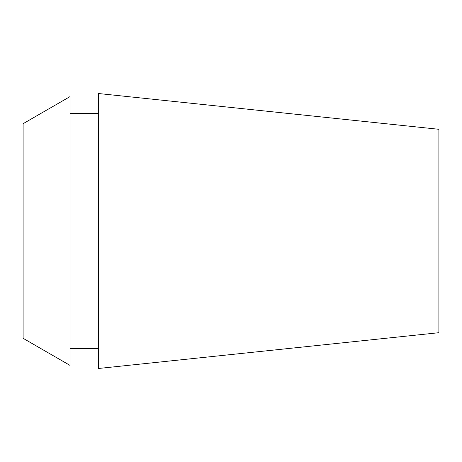 <?xml version="1.0" encoding="UTF-8"?>
<svg xmlns="http://www.w3.org/2000/svg" width="462" height="462" viewBox="0 0 462 462"><rect width="100%" height="100%" fill="white"/><g stroke="black" fill="none" stroke-linecap="round" stroke-linejoin="round"><path stroke-width="0.69" d="M438.9 332.704L438.9 129.296L98.498 93.52L98.498 368.48L438.9 332.704M23.1 123.695L23.1 338.305L70.045 365.407L70.045 96.593L23.1 123.695M98.498 113.635L70.045 113.635M98.498 348.365L70.045 348.365"/></g></svg>
